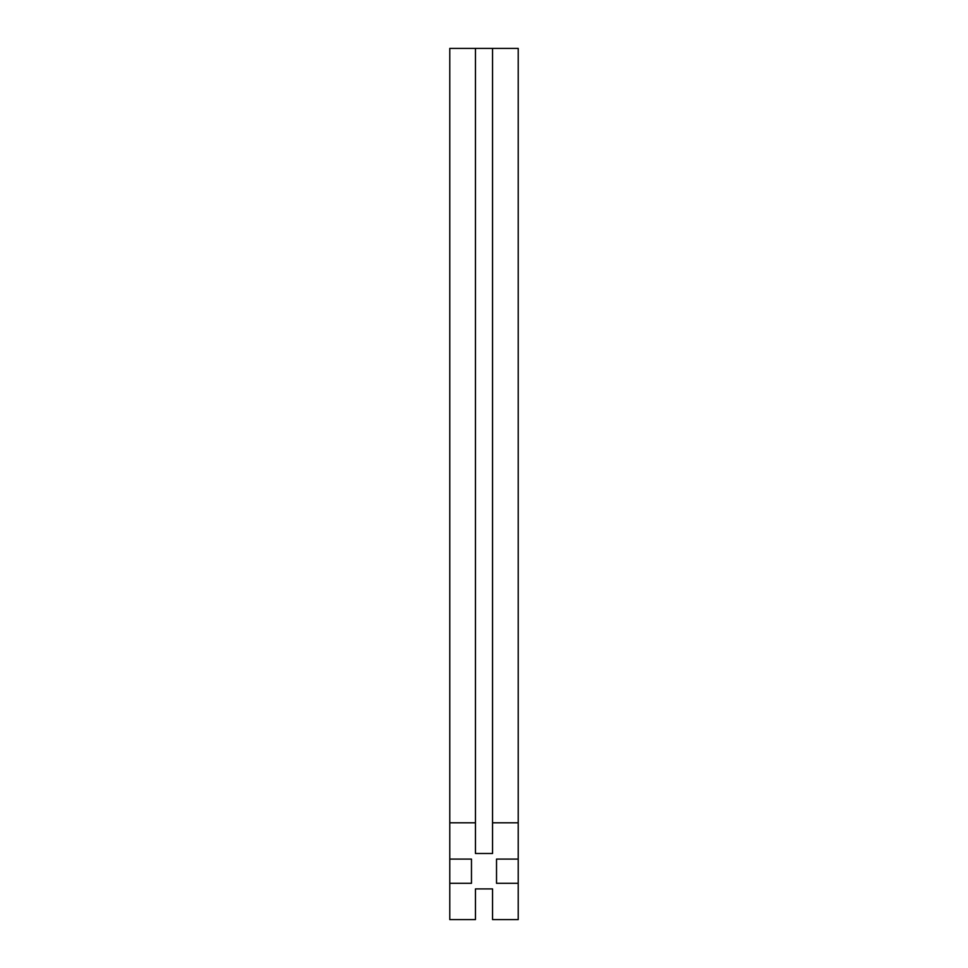 <?xml version="1.0" encoding="UTF-8"?>
<svg xmlns="http://www.w3.org/2000/svg" width="968" height="968" viewBox="0 0 968 968"><rect width="100%" height="100%" fill="white"/><g stroke="black" fill="none" stroke-linecap="round" stroke-linejoin="round"><path stroke-width="1.45" d="M471.476 859.1L449.781 859.1L449.781 822.8L475.445 822.8L475.445 853.486L492.555 853.486L492.555 822.8L518.219 822.8L518.219 859.1L496.524 859.1L496.524 883.3L518.219 883.3L518.219 919.6L492.555 919.6L492.555 888.914L475.445 888.914L475.445 919.6L449.781 919.6L449.781 883.3L471.476 883.3L471.476 859.1L471.476 883.3M449.781 822.8L449.781 48.4L475.445 48.4L475.445 822.8M492.555 822.8L492.555 48.4L475.445 48.4M518.219 822.8L518.219 48.4L492.555 48.4M496.524 883.3L496.524 859.1M518.219 883.3L518.219 859.1M449.781 883.3L449.781 859.1"/></g></svg>
